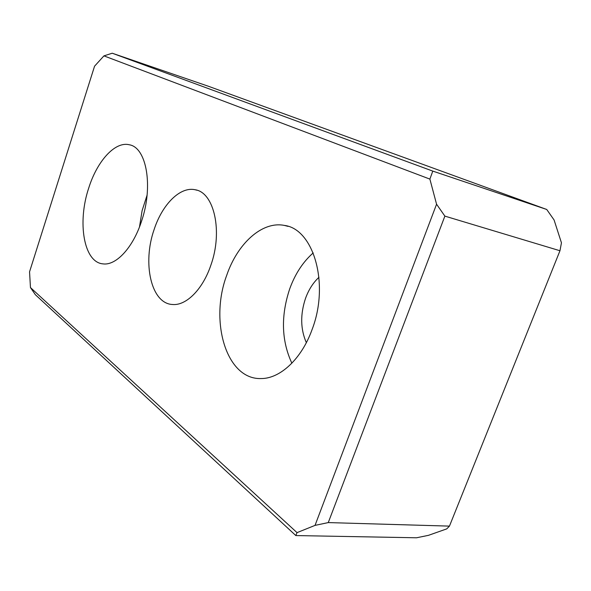 <?xml version="1.0" encoding="UTF-8"?>
<svg xmlns="http://www.w3.org/2000/svg" width="591" height="591" viewBox="0 0 591 591"><rect width="100%" height="100%" fill="white"/><g stroke="black" fill="none" stroke-linecap="round" stroke-linejoin="round"><path stroke-width="0.89" d="M147.093 195.126L142.099 210.684L139.498 226.922M141.471 221.433C132.894 247.865 115.932 265.81 102.967 263.874C83.708 262.374 77.162 222.268 88.746 187.975C97.168 161.003 115.156 140.983 129.473 144.802C146.62 147.647 153.527 186.645 141.471 221.433M306.345 342.669C300.42 329.106 300.176 314.264 305.606 298.123C308.761 289.56 313.215 282.609 318.977 277.282M291.865 363.206C281.412 340.667 280.718 315.816 289.782 288.659C295.204 273.788 303.02 261.872 313.208 252.911M226.656 275.472C237.427 243.655 262.005 220.916 284.323 225.407C313.378 228.761 329.859 283.614 312.048 329.652C301.499 359.062 280.053 378.728 261.074 378.558C226.294 379.784 209.428 321.408 226.656 275.472M154.148 229.471C162.281 204.42 180.137 186.305 195.178 189.755C214.127 192.378 223.095 231.517 210.788 265.411C202.617 289.605 186.017 305.887 172.461 304.491C151.045 303.597 142.246 263.076 154.148 229.471M449.455 526.116L328.271 522.584L444.875 216.121L559.965 250.747L449.455 526.116L446.715 528.893L428.438 535.343L416.552 537.78L295.832 535.564L297.029 532.631L30.459 287.566L35.371 294.71L295.832 535.564M30.459 287.566L29.55 271.83L94.56 66.192L103.935 55.879L429.886 179.103L436.564 204.213L315.033 525.384L297.029 532.631M112.231 53.22L208.372 86.249L546.727 209.473L432.782 171.102L112.231 53.22L103.935 55.879M546.727 209.473L554.077 219.963L561.45 242.812L559.965 250.747M429.886 179.103L432.782 171.102M444.875 216.121L436.564 204.213M315.033 525.384L328.271 522.584M284.323 225.407L288.076 226.368M195.178 189.755L196.929 190.221"/></g></svg>
